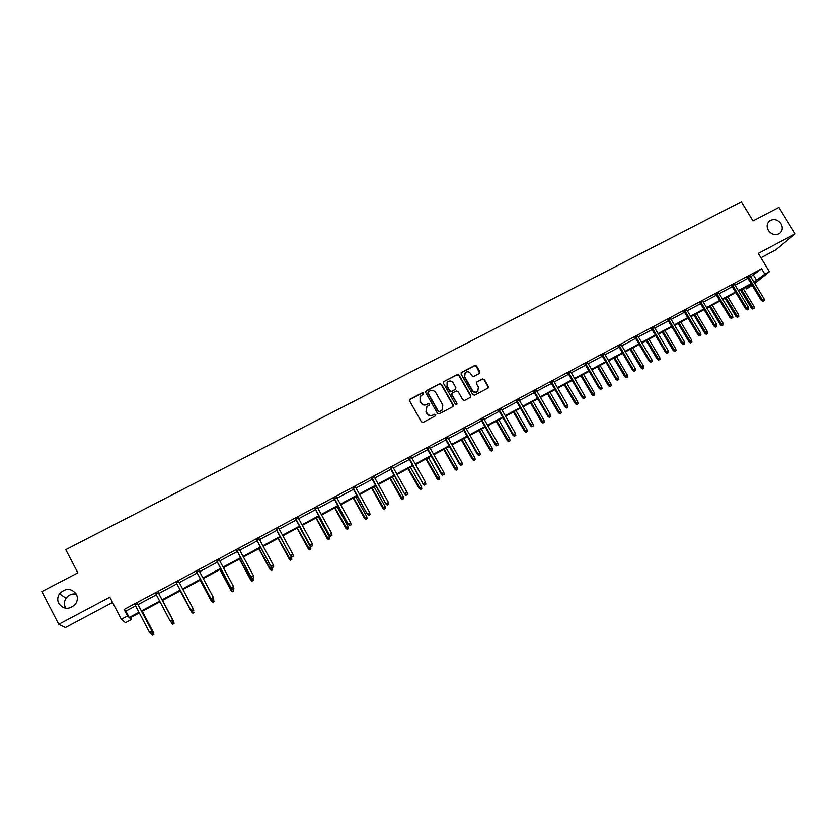 <?xml version="1.0" encoding="UTF-8"?>
<svg xmlns="http://www.w3.org/2000/svg" width="837" height="837" viewBox="0 0 837 837"><rect width="100%" height="100%" fill="white"/><g stroke="black" fill="none" stroke-linecap="round" stroke-linejoin="round"><path stroke-width="1.26" d="M768.345 230.447C771.704 234.768 775.501 235.731 779.749 233.345C782.564 230.761 782.993 227.58 781.005 223.793C777.625 219.44 773.796 218.499 769.548 220.947C766.786 223.521 766.389 226.691 768.345 230.447M58.736 603.467C63.706 609.65 69.262 609.891 75.393 604.188C77.632 600.935 77.956 597.608 76.366 594.197C71.218 587.919 65.6 587.794 59.49 593.81C57.45 596.98 57.209 600.202 58.736 603.467M76.324 594.124C72.139 593.443 68.718 594.814 66.081 598.246C64.135 601.29 63.894 604.387 65.37 607.526L65.83 608.3M423.616 393.17L422.35 392.783L410.109 399.165L409.607 400.923L421.388 421.775L423.198 422.329L435.428 415.863L435.774 414.629L434.508 414.252L432.928 415.079C430.574 416.031 428.649 415.445 427.152 413.321L426.169 411.584L426.912 406.541L429.527 404.993L429.684 403.894L428.429 403.507L426.849 404.334C424.485 405.275 422.559 404.689 421.074 402.566L420.09 400.829L420.791 395.859L423.459 394.258L423.616 393.17M423.48 394.237L423.417 393.495L422.151 393.108L409.534 399.793M435.606 415.748L435.554 414.932L434.298 414.545L432.928 415.079M429.538 404.982L429.475 404.198L428.22 403.811L426.849 404.334M760.906 257.786L775.93 249.792L795.15 233.879L778.902 207.419L753.007 220.916L741.341 201.811L65.767 549.637L77.862 572.822L41.85 591.592L58.757 624.276L65.412 627.52L112.545 602.462M479.402 373.448L479.863 371.733L476.577 365.999L474.809 365.445L461.543 372.36L461.061 374.087L472.8 394.635L474.589 395.19L488.065 388.033L488.316 386.453L484.33 379.517L482.562 378.962L476.651 382.101L476.42 383.67L478.398 387.123L477.749 391.339C475.709 392.658 473.909 392.302 472.371 390.293L464.65 376.765L465.226 372.632C467.287 371.251 469.097 371.586 470.666 373.616L471.953 375.865L473.732 376.42L479.402 373.448M130.415 617.664L131.378 619.495L125.466 622.676L121.334 619.265L109.793 597.22L58.757 624.276M121.334 619.265L127.506 615.959L129.201 617.507L138.952 612.276M750.695 276.817L761.565 268.761L124.106 609.472L127.506 615.959M761.565 268.761L764.84 274.159L769.391 271.711L754.712 283.44M795.15 233.879L758.259 253.433L769.391 271.711M441.455 384.319L439.666 383.764L426.169 390.795L425.677 392.543L437.437 413.3L439.237 413.855L452.723 406.73L453.204 404.982L441.455 384.319L439.446 384.089L425.604 391.392M470.582 395.995L458.854 375.457L457.075 374.903L443.934 381.536L457.305 374.568L459.094 375.122L470.833 395.681L470.593 397.261L470.833 395.681M451.97 393.505L451.781 395.022L452.503 392.961L456.301 390.973L458.09 391.517L462.861 399.887L464.64 400.442L470.593 397.261M452.011 394.708L456.981 403.434L456.814 404.543L455.391 404.281L443.443 383.273L443.934 381.536M752.201 285.438L746.426 288.891L751.72 284.653M745.495 287.353L746.426 288.891M139.277 612.904L129.756 618.02L131.378 619.495M751.427 284.172L738.579 291.077M735.775 292.573L722.791 299.552M720.008 301.048L706.888 308.089M704.105 309.585L690.849 316.7M688.077 318.196L674.685 325.384M671.923 326.869L658.384 334.141M655.633 335.616L641.948 342.961M639.206 344.436L625.385 351.854M622.655 353.329L608.687 360.82M605.967 362.285L591.853 369.87M589.143 371.325L574.873 378.983M572.173 380.437L557.756 388.18M555.067 389.613L540.503 397.439M537.825 398.883L523.094 406.792M520.436 408.215L505.548 416.219M502.891 417.642L487.845 425.719M485.209 427.132L469.996 435.303M467.381 436.715L452.001 444.97M449.385 446.372L433.848 454.721M431.254 456.113L415.539 464.545M412.955 465.937L397.073 474.464M394.509 475.845L378.45 484.466M375.897 485.837L359.659 494.552M357.117 495.922L340.711 504.732M338.19 506.092L321.586 514.996M319.085 516.345L302.303 525.354M299.813 526.693L282.843 535.806M280.374 537.134L263.216 546.352M260.757 547.67L243.41 556.982M240.972 558.289L223.427 567.716M221.01 569.014L203.265 578.545M200.87 579.832L182.926 589.468M180.541 590.744L162.409 600.485M160.013 601.772L141.735 611.585M753.917 282.142L764.84 274.159M141.401 610.958L159.689 601.144M162.075 599.857L180.217 590.127M182.592 588.85L200.535 579.214M202.941 577.928L220.686 568.396M223.102 567.099L240.648 557.683M243.086 556.375L260.433 547.063M262.891 545.745L280.05 536.527M282.519 535.209L299.489 526.096M301.979 524.757L318.761 515.749M321.262 514.41L337.855 505.496M340.377 504.146L356.792 495.326M359.335 493.966L375.572 485.251M378.125 483.88L394.175 475.259M396.748 473.878L412.631 465.351M415.215 463.97L430.929 455.537M433.524 454.135L449.061 445.797M451.677 444.395L467.056 436.14M469.672 434.727L484.885 426.567M487.521 425.154L502.577 417.077M505.224 415.654L520.112 407.661M522.769 406.227L537.5 398.318M540.179 396.884L554.753 389.059M557.432 387.615L571.859 379.883M574.548 378.429L588.819 370.77M591.529 369.316L605.643 361.741M608.363 360.276L622.33 352.775M625.072 351.31L638.893 343.892M641.634 342.417L655.308 335.072M658.06 333.597L671.598 326.336M674.36 324.85L687.752 317.662M690.525 316.166L703.781 309.052M706.564 307.556L719.684 300.514M722.477 299.018L735.461 292.05M738.265 290.544L751.113 283.649M753.572 275.279L756.794 280.594M124.106 609.472L125.864 611.136L135.604 605.925M138.063 604.607L156.352 594.825M158.737 593.548L176.879 583.839M179.264 582.562L197.208 572.968M199.604 571.681L217.348 562.182M219.775 560.895L237.321 551.499M239.759 550.202L257.105 540.911M259.564 539.603L276.723 530.417M279.192 529.099L296.162 520.018M298.652 518.678L315.434 509.702M317.945 508.362L334.538 499.48M337.06 498.13L353.486 489.352M356.018 487.992L372.256 479.298M374.809 477.937L390.869 469.337M393.442 467.967L409.324 459.471M411.909 458.09L427.623 449.678M430.218 448.287L445.765 439.969M448.381 438.578L463.761 430.344M466.387 428.942L481.599 420.802M484.236 419.389L499.281 411.333M501.938 409.921L516.827 401.948M519.484 400.525L534.226 392.647M536.894 391.214L551.468 383.409M554.157 381.975L568.585 374.254M571.284 372.81L585.555 365.183M588.265 363.729L602.378 356.175M605.099 354.721L619.077 347.24M621.807 345.786L635.628 338.378M638.38 336.913L652.054 329.6M654.806 328.125L668.344 320.874M671.117 319.399L684.509 312.232M687.282 310.747L700.548 303.653M703.331 302.167L716.451 295.147M719.245 293.651L732.229 286.704M735.032 285.197L747.88 278.323M125.864 611.136L129.201 617.507M747.493 277.675L750.297 276.179M731.831 286.055L734.635 284.549M716.053 294.488L718.847 292.992M700.15 302.994L702.934 301.508M684.111 311.573L686.895 310.088M667.957 320.215L670.719 318.74M651.657 328.931L654.419 327.455M635.241 337.719L637.982 336.244M618.679 346.57L621.41 345.106M601.981 355.495L604.712 354.041M585.157 364.503L587.867 363.049M568.187 373.574L570.886 372.13M551.07 382.729L553.759 381.285M533.828 391.957L536.496 390.523M516.429 401.258L519.086 399.835M498.883 410.643L501.541 409.22M481.202 420.101L483.838 418.688M463.363 429.643L465.979 428.241M445.368 439.268L447.983 437.866M427.226 448.967L429.82 447.575M408.927 458.749L411.511 457.368M390.471 468.626L393.034 467.255M371.858 478.576L374.411 477.216M353.078 488.62L355.62 487.26M334.141 498.747L336.662 497.398M315.036 508.969L317.537 507.63M295.764 519.275L298.254 517.946M276.315 529.675L278.794 528.356M256.708 540.168L259.156 538.85M236.913 550.756L239.351 549.449M216.95 561.428L219.367 560.141M196.8 572.205L199.206 570.918M176.471 583.075L178.856 581.799M155.944 594.061L158.339 592.774M135.207 605.151L137.655 603.833M420.059 396.79L420.09 400.829M426.64 404.637C424.286 405.589 422.361 405.003 420.875 402.879L419.892 401.143M426.2 407.41L426.169 411.584M432.719 415.382C430.364 416.334 428.439 415.748 426.943 413.614L425.97 411.888M452.995 406.531L452.974 405.286L441.235 384.643M428.345 391.747L428 392.971L438.326 411.187L439.582 411.574L442.041 410.151L442.815 405.077L435.753 392.647C434.267 390.534 432.352 389.948 430.009 390.879L428.345 391.747M427.927 392.218L428 392.971M442.48 409.68L439.362 411.877L438.107 411.49L427.791 393.296M451.781 395.022L456.981 403.434M456.793 404.564L456.751 403.748M453.152 382.854C451.561 380.793 449.731 380.469 447.659 381.881L447.073 386.024L449.793 390.806L451.582 391.36L455.642 389.195L455.872 387.625L453.152 382.854M447.073 382.593L447.073 386.024M455.684 389.153L451.352 391.685L449.563 391.13L446.843 386.349M464.671 373.302L464.65 376.765M478.021 391.078L477.498 391.653C475.447 392.971 473.658 392.626 472.12 390.607L464.399 377.1M488.065 388.033L488.044 386.778L484.068 379.841L482.3 379.297L476.651 382.101M479.653 373.271L476.326 366.344L474.558 365.79L461.009 372.915M152.46 635.116L153.841 634.477L152.46 635.116L151.037 633.724L153.527 632.594L142.311 611.272M153.757 634.404L153.391 632.448L142.259 611.303M153.527 632.594L153.841 634.477M152.177 632.835L150.838 633.567L152.25 632.918L151.79 630.847L149.394 632.144L135.039 604.827M137.435 603.55L151.936 630.993L137.488 603.519M152.25 632.918L151.936 630.993M149.394 632.144L150.838 633.567M172.778 624.193L174.012 623.398L172.778 624.193L171.313 622.718L173.751 621.619L162.535 600.411M174.012 623.398L173.646 621.452L162.524 600.422M172.715 624.099L170.664 621.493M173.751 621.619L174.065 623.481M192.845 613.28L194.09 612.485L192.845 613.28L191.422 611.805L193.724 610.55L193.274 609.713M192.803 613.186L191.422 611.805L180.3 590.87M191.485 611.983L180.279 590.88M171.616 622.404L172.935 621.692L171.616 622.404L170.12 620.897L155.776 593.736M171.554 622.32L170.12 620.897L172.61 619.778L158.172 592.46M172.882 621.598L172.506 619.61L158.151 592.47M172.935 621.692L172.61 619.778M176.304 582.761L190.742 609.943L176.325 582.751M192.091 611.167L193.399 610.455L192.091 611.167L190.669 609.754L193.023 608.478L178.689 581.485M190.742 609.943L192.123 611.272M212.724 602.473L213.979 601.677L212.724 602.473L211.342 600.987L213.571 599.627M212.713 602.368L200.231 580.167M211.363 601.186L200.169 580.198M213.623 599.742L213.979 601.677M196.632 571.891L211.05 598.926L196.695 571.859M212.431 600.129L213.728 599.418L212.431 600.129L211.029 598.717L213.362 597.451L199.039 570.604M211.05 598.926L212.441 600.244M213.728 599.418L213.362 597.451M232.435 591.759L233.711 590.953L232.435 591.759L231.085 590.263L233.293 588.924M232.445 591.644L219.985 569.558M231.075 590.483L219.89 569.61M233.356 589.028L233.711 590.953M216.783 561.114L231.19 588.003L216.877 561.062M232.592 589.175L233.879 588.484L232.592 589.175L231.2 587.773L233.513 586.517L219.2 559.827M231.19 588.003L232.581 589.3M233.879 588.484L233.513 586.517M251.979 581.14L253.255 580.334L251.979 581.14L250.661 579.633L252.847 578.304M252.01 581.014L239.57 559.043M250.608 579.874L239.434 559.116M252.91 578.419L253.255 580.334M236.745 550.443L251.142 577.174L236.892 550.369M252.575 578.336L253.852 577.635L252.575 578.336L251.194 576.923L253.496 575.678L239.183 549.135M251.142 577.174L252.544 578.472M253.852 577.635L253.496 575.678M271.355 570.614L272.632 569.798L271.355 570.614L269.985 569.359L272.088 567.507M271.397 570.478L258.978 548.622M269.985 569.359L258.811 548.716M272.287 567.894L272.632 569.798M256.54 539.855L270.926 566.44L256.718 539.76M272.381 567.58L273.636 566.89L272.381 567.58L271.01 566.178L273.291 564.944L258.989 538.547M270.926 566.44L272.328 567.727M273.636 566.89L273.291 564.944M290.554 560.183L291.851 559.367L290.554 560.183L289.183 558.928L291.506 557.452L290.69 555.956M290.617 560.026L278.229 538.285M289.183 558.928L278.02 538.4M291.506 557.452L291.851 559.367M276.147 529.371L290.533 555.81L276.367 529.256M292.008 556.929L293.253 556.249L292.008 556.929L290.659 555.517L292.908 554.303L278.627 528.042M290.533 555.81L291.935 557.086M293.253 556.249L292.908 554.303M309.585 549.836L310.893 549.009L309.585 549.836L308.215 548.601L310.558 547.116L299.5 526.86M309.68 549.668L297.302 528.042M308.215 548.601L297.062 528.168M310.558 547.116L310.893 549.009M295.597 518.971L309.962 545.264L295.848 518.835M311.458 546.362L312.703 545.693L311.458 546.362L310.119 544.96L312.358 543.747L298.087 517.643M309.962 545.264L311.364 546.53M312.703 545.693L312.358 543.747M328.46 539.583L329.778 538.746L328.46 539.583L327.079 538.348L329.443 536.862L318.395 516.722M328.564 539.405L316.219 517.883M327.079 538.348L315.947 518.03M329.443 536.862L329.778 538.746M314.869 508.666L329.223 534.822L315.162 508.509M330.741 535.889L331.975 535.22L330.741 535.889L329.422 534.498L331.63 533.295L317.369 507.327M329.223 534.822L330.636 536.067M331.975 535.22L331.63 533.295M347.177 529.413L348.495 528.576L347.177 529.413L345.796 528.189L348.171 526.693L337.123 506.657M347.303 529.225L334.967 507.818M345.796 528.189L334.664 507.986M348.171 526.693L348.495 528.576M333.973 498.454L348.318 524.464L334.298 498.277M349.856 525.51L351.08 524.851L349.856 525.51L348.548 524.119L350.745 522.926L336.495 497.105M348.318 524.464L349.73 525.699M351.08 524.851L350.745 522.926M365.727 519.327L367.056 518.49L365.727 519.327L364.346 518.113L366.732 516.617L355.704 496.686M365.874 519.139L353.559 497.827M364.346 518.113L353.224 498.015M366.732 516.617L367.056 518.49M352.911 488.327L367.244 514.19L353.277 488.128M368.803 515.226L370.017 514.567L368.803 515.226L367.506 513.834L369.682 512.652L355.453 486.967M367.244 514.19L368.657 515.425M370.017 514.567L369.682 512.652M384.12 509.325L385.459 508.488L384.12 509.325L382.739 508.132L385.135 506.615L374.118 486.789M384.288 509.126L372.005 487.929M382.739 508.132L371.618 488.128M385.135 506.615L385.459 508.488M371.691 478.283L386.003 504.02L372.088 478.073M387.594 505.025L388.786 504.376L387.594 505.025L386.307 503.633L388.462 502.462L374.244 476.912M386.003 504.02L387.426 505.234M388.786 504.376L388.462 502.462M402.356 499.417L403.706 498.57L402.356 499.417L400.975 498.224L403.392 496.707L392.375 476.985M402.545 499.208L390.283 478.115M400.975 498.224L389.875 478.335M403.392 496.707L403.706 498.57M390.304 468.322L404.606 493.924L390.733 468.103M406.217 494.918L407.399 494.269L406.217 494.918L404.941 493.527L407.085 492.365L392.877 466.952M404.606 493.924L406.029 495.138M407.399 494.269L407.085 492.365M420.446 489.582L421.796 488.735L420.446 489.582L419.055 488.41L421.492 486.883L410.486 467.266M420.645 489.363L408.404 468.375M419.055 488.41L407.964 468.615M421.492 486.883L421.796 488.735M408.759 458.456L423.051 483.922L409.22 458.216M424.673 484.895L425.855 484.257L424.673 484.895L423.417 483.504L425.541 482.353L411.344 457.075M423.051 483.922L424.474 485.125M425.855 484.257L425.541 482.353M438.379 479.842L439.739 478.984L438.379 479.842L436.987 478.67L439.435 477.132L428.439 457.619M438.598 479.611L426.378 458.728M436.987 478.67L425.907 458.979M439.435 477.132L439.739 478.984M427.058 448.674L441.329 474.004L441.737 473.575L427.55 448.412M442.982 474.956L444.154 474.317L442.982 474.956L441.737 473.575L443.84 472.434L429.653 447.282M441.329 474.004L442.763 475.196M444.154 474.317L443.84 472.434M456.165 470.174L457.536 469.316L456.165 470.174L454.773 469.013L457.232 467.475L446.247 448.057M456.395 469.934L444.206 449.155M454.773 469.013L443.704 449.427M457.232 467.475L457.536 469.316M445.2 438.975L459.461 464.169L459.89 463.719L445.723 438.693M461.135 465.1L462.286 464.472L461.135 465.1L459.89 463.719L461.982 462.589L447.816 437.573M459.461 464.169L460.884 465.351M462.286 464.472L461.982 462.589M473.805 460.591L475.186 459.733L473.805 460.591L472.413 459.44L474.882 457.891L463.907 438.567M474.056 460.34L461.878 439.666M472.413 459.44L461.344 439.948M474.882 457.891L475.186 459.733M463.196 429.35L477.435 454.418L477.896 453.957L463.75 429.057M479.12 455.338L480.271 454.711L479.12 455.338L477.896 453.957L479.967 452.827L465.822 427.948M477.435 454.418L478.869 455.59M480.271 454.711L479.967 452.827M491.298 451.08L492.679 450.222L491.298 451.08L489.896 449.94L492.386 448.391L481.421 429.172M491.56 450.829L479.413 430.249M489.896 449.94L478.848 430.553M492.386 448.391L492.679 450.222M481.034 419.808L495.263 444.75L495.755 444.269L481.62 419.494M496.969 445.65L498.109 445.033L496.969 445.65L495.755 444.269L497.806 443.16L483.671 418.406M495.263 444.75L496.697 445.912M498.109 445.033L497.806 443.16M508.645 441.654L510.036 440.785L508.645 441.654L507.243 440.524L509.743 438.965L498.8 419.839M508.927 441.392L496.801 420.906M507.243 440.524L496.205 421.231M509.743 438.965L510.036 440.785M498.716 410.35L512.935 435.156L513.458 434.665L499.333 410.025M514.661 436.046L515.791 435.428L514.661 436.046L513.458 434.665L515.498 433.566L501.373 408.937M512.935 435.156L514.368 436.318M515.791 435.428L515.498 433.566M525.856 432.3L527.247 431.432L525.856 432.3L524.443 431.181L526.954 429.611L516.021 410.59M526.149 432.028L514.044 411.647M524.443 431.181L513.426 411.982M526.954 429.611L527.247 431.432M516.262 400.975L530.459 425.656L531.014 425.144L516.91 400.63M532.206 426.514L533.326 425.907L532.206 426.514L531.014 425.144L533.033 424.045L518.93 399.552M530.459 425.656L531.893 426.797M533.326 425.907L533.033 424.045M542.92 423.03L544.322 422.162L542.92 423.03L541.508 421.911L544.029 420.341L533.106 401.415M543.223 422.748L531.15 402.471M541.508 421.911L530.501 402.817M544.029 420.341L544.322 422.162M533.661 391.674L547.837 416.219L548.423 415.696L534.33 391.308M549.606 417.067L550.715 416.47L549.606 417.067L548.423 415.696L550.422 414.618L536.339 390.241M547.837 416.219L549.281 417.36M550.715 416.47L550.422 414.618M559.838 413.834L561.25 412.955L559.838 413.834L558.436 412.725L560.968 411.145L550.055 392.312M560.173 413.541L548.109 393.359M558.436 412.725L547.429 393.714M560.968 411.145L561.25 412.955M550.913 382.446L565.08 406.876L565.686 406.332L551.614 382.07M566.858 407.703L567.957 407.106L566.858 407.703L565.686 406.332L567.674 405.254L553.602 381.002M565.08 406.876L566.513 407.996M567.957 407.106L567.674 405.254M576.63 404.7L578.043 403.832L576.63 404.7L575.218 403.601L577.771 402.022L566.869 383.283M576.975 404.407L564.933 384.319M575.218 403.601L564.232 384.696M577.771 402.022L578.043 403.832M568.02 373.292L582.175 397.596L582.814 397.052L568.752 372.904M583.964 398.412L585.063 397.816L583.964 398.412L582.814 397.052L584.781 395.985L570.719 371.848M582.175 397.596L583.609 398.715M585.063 397.816L584.781 395.985M593.287 395.65L594.709 394.771L593.287 395.65L591.874 394.562L594.427 392.982L583.546 374.327M593.642 395.357L581.631 375.353M591.874 394.562L580.899 375.75M594.427 392.982L594.709 394.771M584.99 364.221L599.125 388.399L599.794 387.834L585.754 363.813M600.935 389.195L602.023 388.609L600.935 389.195L599.794 387.834L601.74 386.778L587.7 362.766M599.125 388.399L600.568 389.508M602.023 388.609L601.74 386.778M609.807 386.673L611.23 385.794L609.807 386.673L608.394 385.595L610.958 384.005L600.087 365.445M610.173 386.37L598.183 366.47M608.394 385.595L597.43 366.868M610.958 384.005L611.23 385.794M601.824 355.223L615.938 379.287L616.639 378.701L602.609 354.804M617.769 380.061L618.846 379.475L617.769 380.061L616.639 378.701L618.564 377.654L604.544 353.769M615.938 379.287L617.382 380.385M618.846 379.475L618.564 377.654M626.191 377.769L627.624 376.88L626.191 377.769L624.779 376.692L627.352 375.102L616.492 356.635M626.578 377.456L614.609 357.65M624.779 376.692L613.824 358.069M627.352 375.102L627.624 376.88M618.512 346.288L632.615 370.236L633.337 369.64L619.328 345.859M634.467 371L635.524 370.425L634.467 371L633.337 369.64L635.252 368.604L621.242 344.834M632.615 370.236L634.059 371.325M635.524 370.425L635.252 368.604M642.45 368.939L643.883 368.05L642.45 368.939L641.037 367.872L643.622 366.271L632.772 347.889M642.847 368.615L630.899 348.893M641.037 367.872L630.094 349.332M643.622 366.271L643.883 368.05M635.074 337.437L649.156 361.26L649.91 360.653L635.911 336.987M651.019 362.013L652.075 361.438L651.019 362.013L649.91 360.653L651.814 359.617L637.815 335.972M649.156 361.26L650.6 362.348M652.075 361.438L651.814 359.617M658.573 360.172L660.016 359.282L658.573 360.172L657.16 359.115L659.755 357.504L648.926 339.215M658.991 359.837L647.064 340.22M657.16 359.115L646.237 340.659M659.755 357.504L660.016 359.282M651.5 328.659L665.561 352.356L666.336 351.739L652.358 328.188M667.445 353.088L668.491 352.523L667.445 353.088L666.336 351.739L668.229 350.713L654.252 327.183M665.561 352.356L667.016 353.434M668.491 352.523L668.229 350.713M674.58 351.477L676.024 350.577L674.58 351.477L673.157 350.421L675.773 348.82L664.944 330.615M674.999 351.142L663.103 331.609M673.157 350.421L662.245 332.059M675.773 348.82L676.024 350.577M667.79 319.943L681.841 343.536L682.636 342.898L668.679 319.462M683.735 344.248L684.771 343.683L683.735 344.248L682.636 342.898L684.509 341.883L670.552 318.468M681.841 343.536L683.285 344.603M684.771 343.683L684.509 341.883M690.452 342.846L691.906 341.956L690.452 342.846L689.029 341.799L691.655 340.188L680.837 322.078M690.891 342.5L679.016 323.061M689.029 341.799L678.137 323.532M691.655 340.188L691.906 341.956M683.955 311.301L697.985 334.769L698.811 334.13L684.865 310.809M699.889 335.48L700.925 334.915L699.889 335.48L698.811 334.13L700.663 333.116L686.727 309.816M697.985 334.769L699.439 335.836M700.925 334.915L700.663 333.116M706.198 334.287L707.663 333.388L706.198 334.287L704.785 333.252L707.411 331.63L696.614 313.613M706.658 333.942L694.794 314.586M704.785 333.252L693.894 315.068M707.411 331.63L707.663 333.388M699.983 302.722L714.003 326.085L714.85 325.426L700.925 302.22M715.928 326.775L716.943 326.221L715.928 326.775L714.85 325.426L716.692 324.432L702.766 301.236M714.003 326.085L715.457 327.141M716.943 326.221L716.692 324.432M721.829 325.792L723.294 324.892L721.829 325.792L720.406 324.766L723.042 323.145L712.256 305.202M722.289 325.436L710.456 306.175M720.406 324.766L709.535 306.666M723.042 323.145L723.294 324.892M715.897 294.216L729.895 317.464L730.764 316.794L716.859 293.703M731.831 318.144L732.846 317.589L731.831 318.144L730.764 316.794L732.595 315.8L718.69 292.73M729.895 317.464L731.339 318.51M732.846 317.589L732.595 315.8M737.334 317.369L738.799 316.47L737.334 317.369L735.911 316.344L738.558 314.722L727.782 296.873M737.815 317.003L726.003 297.826M735.911 316.344L725.051 298.338M738.558 314.722L738.799 316.47M731.674 285.783L745.652 308.916L746.552 308.236L732.657 285.25M747.608 309.575L748.613 309.031L747.608 309.575L746.552 308.236L748.362 307.252L734.478 284.287M745.652 308.916L747.106 309.952M748.613 309.031L748.362 307.252M752.714 309.01L754.189 308.1L752.714 309.01L751.291 307.995L753.949 306.363L743.193 288.598M753.206 308.633L741.415 289.55M751.291 307.995L740.452 290.073M753.949 306.363L754.189 308.1M747.326 277.413L761.293 300.431L762.214 299.74L748.341 276.869M763.25 301.079L764.254 300.535L763.25 301.079L762.214 299.74L764.014 298.757L750.14 275.907M761.293 300.431L762.748 301.456M764.254 300.535L764.014 298.757M66.081 598.246L59.49 593.81M768.973 221.46L769.548 220.947"/></g></svg>
